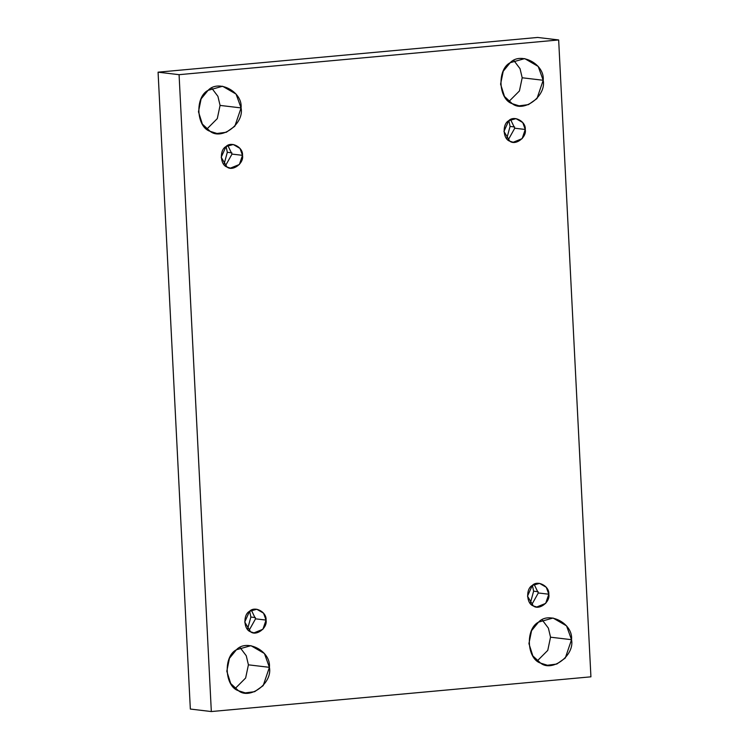 <?xml version="1.0" encoding="UTF-8"?>
<svg xmlns="http://www.w3.org/2000/svg" width="749" height="749" viewBox="0 0 749 749"><rect width="100%" height="100%" fill="white"/><g stroke="black" fill="none" stroke-linecap="round" stroke-linejoin="round"><path stroke-width="1.12" d="M571.534 639.693L566.544 625.864L553.043 618.028L538.54 622.119L531.565 630.677L528.925 643.588L532.848 655.909L540.619 663.118L547.416 665.252L556.788 664.045L565.308 658.006L571.534 639.693L550.534 637.193L547.762 650.385L537.286 660.89L547.762 650.385L550.534 637.193L571.534 639.693C574.895 655.253 552.172 672.462 540.619 663.118C526.753 658.923 525.227 628.795 538.54 622.119C549.054 610.753 573.294 623.664 571.534 639.693M542.173 619.891L548.38 628.111L550.534 637.193L548.38 628.111L542.173 619.891M533.616 591.186L530.273 603.422L533.616 591.186L538.185 591.729L533.616 591.186L532.427 585.344L533.616 591.186M538.306 592.965L534.121 584.314L538.306 592.965L531.678 604.817L538.306 592.965L548.802 594.219L546.302 587.3L539.561 583.387L532.305 585.428L527.502 596.167L533.344 605.932L536.743 606.999L545.684 603.376L548.802 594.219L538.306 592.965M510.069 126.441L506.727 138.677L510.069 126.441L514.638 126.984L510.069 126.441L508.88 120.598L510.069 126.441M514.76 128.219L510.575 119.568L514.76 128.219L508.131 140.072L514.76 128.219L525.255 129.474L522.765 122.555L516.014 118.642L508.758 120.683L503.955 131.421L509.797 141.177L513.196 142.254L522.147 138.631L525.255 129.474L514.76 128.219M543.194 80.274L538.203 66.446L524.703 58.609L510.2 62.701L503.225 71.258L500.585 84.169L504.508 96.49L512.279 103.699L519.076 105.834L528.448 104.626L536.967 98.587L543.194 80.274L522.193 77.774L519.422 90.966L508.946 101.471L519.422 90.966L522.193 77.774L543.194 80.274C546.555 95.835 523.841 113.043 512.279 103.699C498.413 99.505 496.887 69.385 510.2 62.701C520.714 51.335 544.954 64.245 543.194 80.274M513.833 60.472L520.04 68.693L522.193 77.774L520.04 68.693L513.833 60.472M269.406 667.331L264.416 653.503L250.924 645.666L236.412 649.758L229.437 658.315L226.807 671.226L230.72 683.537L238.491 690.747L245.288 692.891L254.66 691.683L263.18 685.644L269.406 667.331L248.415 664.831L245.635 678.023L235.167 688.528L245.635 678.023L248.415 664.831L269.406 667.331C272.767 682.891 250.054 700.1 238.491 690.747C224.625 686.552 223.099 656.433 236.412 649.758C246.927 638.391 271.166 651.302 269.406 667.331M240.054 647.529L246.252 655.75L248.415 664.831L246.252 655.75L240.054 647.529M250.859 617.045L247.516 629.291L250.859 617.045L255.418 617.597L250.859 617.045L249.67 611.203L250.859 617.045M255.54 618.833L251.364 610.182L255.54 618.833L248.921 630.677L255.54 618.833L266.045 620.078L263.545 613.169L256.795 609.246L249.548 611.296L244.736 622.035L250.587 631.791L253.986 632.868L262.927 629.244L266.045 620.078L255.54 618.833M227.312 152.3L223.97 164.537L227.312 152.3L231.881 152.843L227.312 152.3L226.123 146.458L227.312 152.3M232.003 154.088L227.818 145.437L232.003 154.088L225.374 165.932L232.003 154.088L242.498 155.333L240.008 148.424L233.257 144.501L226.001 146.551L221.198 157.281L227.041 167.046L230.439 168.113L239.39 164.49L242.498 155.333L232.003 154.088M241.075 107.912L236.075 94.084L222.584 86.247L208.082 90.339L201.107 98.896L198.466 111.807L202.38 124.119L210.151 131.328L216.957 133.472L226.32 132.264L234.84 126.225L241.075 107.912L220.075 105.412L217.294 118.604L206.827 129.109L217.294 118.604L220.075 105.412L241.075 107.912C244.427 123.473 221.713 140.681 210.151 131.328C196.285 127.143 194.759 97.014 208.082 90.339C218.586 78.973 242.826 91.884 241.075 107.912M211.714 88.11L217.912 96.331L220.075 105.412L217.912 96.331L211.714 88.11M179.077 74.675L158.076 72.176L190.34 709.05L211.33 711.55L179.077 74.675L211.33 711.55L190.34 709.05L158.076 72.176L179.077 74.675L558.66 39.95L590.924 676.824L211.33 711.55L590.924 676.824L558.66 39.95L179.077 74.675M537.67 37.45L558.66 39.95L537.67 37.45L158.076 72.176L537.67 37.45M242.498 155.333C244.183 163.113 232.817 171.718 227.041 167.046C220.112 164.949 219.345 149.884 226.001 146.551C231.263 140.868 243.378 147.319 242.498 155.333M266.045 620.078C267.721 627.859 256.364 636.463 250.587 631.791C243.65 629.694 242.891 614.639 249.548 611.296C254.8 605.613 266.925 612.064 266.045 620.078M525.255 129.474C526.94 137.254 515.584 145.858 509.797 141.177C502.869 139.08 502.102 124.025 508.758 120.683C514.02 115 526.135 121.46 525.255 129.474M548.802 594.219C550.478 601.999 539.121 610.604 533.344 605.932C526.407 603.834 525.648 588.77 532.305 585.428C537.557 579.745 549.682 586.205 548.802 594.219"/></g></svg>
